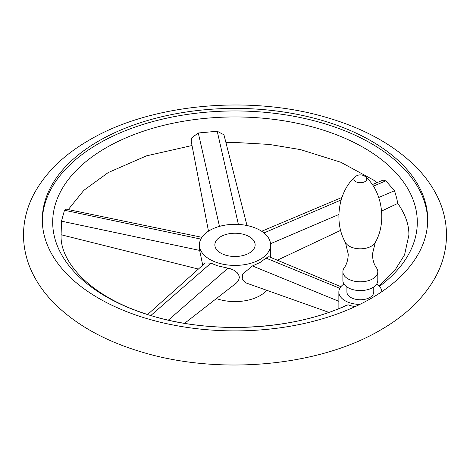 <?xml version="1.0" encoding="UTF-8"?>
<svg xmlns="http://www.w3.org/2000/svg" width="470" height="470" viewBox="0 0 470 470"><rect width="100%" height="100%" fill="white"/><g stroke="black" fill="none" stroke-linecap="round" stroke-linejoin="round"><path stroke-width="0.7" d="M343.958 283.986A21.485 12.402 0 0 0 338.852 292.017A21.485 12.402 0 0 0 338.858 292.322A21.485 12.402 0 0 0 359.809 304.413A192.7 111.255 180 0 1 154.125 320.628A192.7 111.255 180 0 1 42.3 219.649A192.7 111.255 180 0 1 98.741 140.982A192.7 111.255 180 0 1 308.743 116.865A192.7 111.255 180 0 1 427.7 219.649A192.7 111.255 180 0 1 381.816 291.705A21.485 12.402 0 0 0 376.723 283.986M427.688 220.929A192.7 111.255 0 0 0 307.721 119.18A192.7 111.255 0 0 0 98.741 143.538A192.7 111.255 0 0 0 42.312 220.929M338.852 292.017L338.882 308.543M396.645 197.976L397.785 203.41L381.616 211.036M208.492 231.164L191.172 141.1L191.872 137.733L198.287 132.987L217.228 131.259L223.955 134.802L246.997 225.524M355.185 306.616A21.485 12.402 180 0 1 348.088 304.766L346.314 305.347C290.818 331.415 204.656 334.805 143.103 313.008C89.588 295.219 59.784 261.625 61.1 235L61.494 221.17L64.49 210.237L65.759 209.05L201.906 237.315M372.322 184.622L383.032 180.11L385.817 180.85L394.524 190.714L396.645 197.97M379.49 286.389A182.307 105.257 0 0 0 355.291 143.121A182.307 105.257 0 0 0 106.091 147.78A182.307 105.257 0 0 0 98.817 292.187A182.307 105.257 0 0 0 348.088 304.766M328.83 312.344L246.174 282.987L242.197 279.427L242.608 274.069L252.455 265.944L260.163 262.413L266.014 258.118L268.875 256.667L340.92 286.706M270.368 257.29L270.585 244.87A35.585 20.545 0 0 0 248.618 225.888A35.585 20.545 0 0 0 209.837 230.341A35.585 20.545 0 0 0 199.415 244.87A35.585 20.545 0 0 0 221.382 263.852A35.585 20.545 0 0 0 260.163 259.393A35.585 20.545 0 0 0 270.585 244.87M216.4 298.567A35.585 20.545 0 0 0 260.163 295.577A35.585 20.545 0 0 0 266.772 290.301M147.615 314.501L205.22 262.959L210.901 263.153L217.622 265.814L230.083 268.629L234.107 270.303L237.209 272.694L239.089 275.825L239.342 277.535L238.437 280.719L236.363 283.04L184.563 323.331M199.415 244.87L199.65 250.41L202.734 265.18M220.759 236.645A20.145 11.627 0 0 0 214.855 244.87A20.145 11.627 0 0 0 227.292 255.609A20.145 11.627 0 0 0 249.241 253.089A20.145 11.627 0 0 0 255.145 244.87A20.145 11.627 0 0 0 242.708 234.125A20.145 11.627 0 0 0 220.759 236.645M373.768 286.941L373.768 292.017A13.43 7.755 180 0 1 369.837 297.498A13.43 7.755 180 0 1 355.203 299.179A13.43 7.755 180 0 1 346.913 292.017L346.913 286.941M342.883 271.731L342.883 280.502A17.455 10.082 0 0 0 353.657 289.814A17.455 10.082 0 0 0 372.687 287.628A17.455 10.082 0 0 0 377.798 280.502L377.798 271.731A17.455 10.082 0 0 0 376.505 267.929C374.003 264.504 372.639 259.928 372.428 254.188L375.266 242.467A15.622 9.018 0 0 1 371.388 246.174A15.622 9.018 0 0 1 345.415 242.467L348.252 254.188C348.035 259.928 346.678 264.504 344.169 267.929A17.455 10.082 0 0 0 342.883 271.731A17.455 10.082 0 0 0 353.657 281.042A17.455 10.082 0 0 0 372.687 278.857A17.455 10.082 0 0 0 377.798 271.731M381.816 291.705A192.7 111.255 180 0 1 371.259 298.321A192.7 111.255 180 0 1 359.809 304.413M266.014 258.118L339.822 288.333M263.97 232.932L341.132 199.95M373.35 186.179L385.817 180.85M219.49 226.376L198.287 132.987M227.985 268.182L168.366 320.14M210.901 263.153L150.841 315.499M200.849 239.095L64.49 210.237M270.532 243.713L338.87 214.502M378.755 197.459L394.524 190.714M252.455 265.944L338.852 301.317M238.378 224.413L217.228 131.259M199.65 250.41L61.494 221.17M345.415 242.467C333.53 221.94 338.647 191.308 354.856 177.043A6.457 3.725 0 0 0 356.325 181.931A6.457 3.725 0 0 0 364.902 181.649A6.457 3.725 0 0 0 365.825 177.043C382.034 191.308 387.145 221.94 375.266 242.467M23.5 235C23.57 249.376 27.113 263.165 34.128 276.36C38.84 285.208 44.879 293.515 52.258 301.282C74.154 323.865 103.888 340.75 141.452 351.942C218.538 375.489 318.519 366.653 380.659 329.952C405.851 315.488 424.257 297.622 435.872 276.36C442.887 263.165 446.43 249.376 446.5 235C446.43 220.624 442.887 206.835 435.872 193.64C431.16 184.792 425.121 176.485 417.742 168.718C395.846 146.135 366.112 129.25 328.548 118.058C251.462 94.511 151.481 103.347 89.341 140.048C64.149 154.513 45.743 172.378 34.128 193.64C27.113 206.835 23.57 220.624 23.5 235M68.267 209.573L83.813 190.344L108.141 172.613L146.487 155.864L192.018 145.524M226.17 142.668L236.621 142.551L269.151 144.413L300.477 149.601L340.821 162.256L373.45 180.016L377.028 182.636M378.985 285.848L394.765 270.52L404.57 254.805L408.9 235C409.029 224.713 405.316 214.173 397.755 203.381M341.937 197.429L261.667 231.263M340.685 230.335L277.347 260.198M61.1 234.753L198.399 269.063M365.825 177.043A8.055 8.055 0 0 0 354.856 177.043"/></g></svg>

